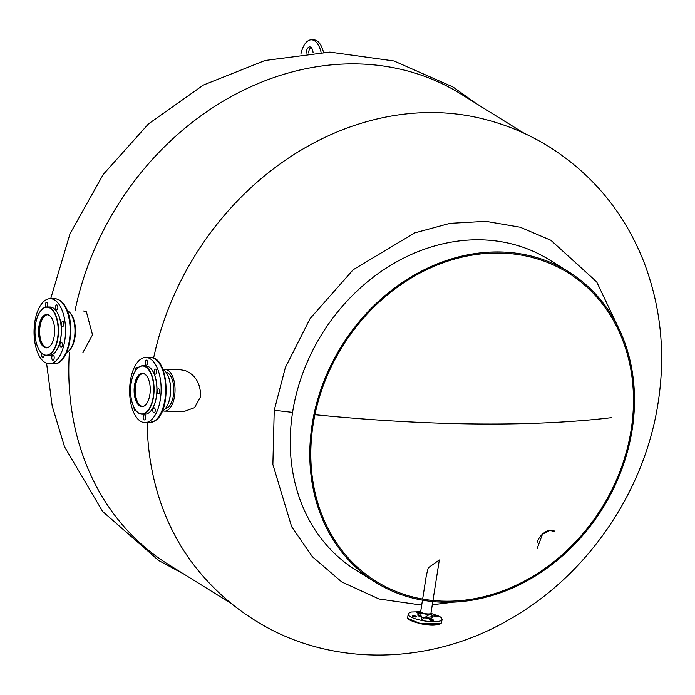 <?xml version="1.0" encoding="UTF-8"?>
<svg xmlns="http://www.w3.org/2000/svg" width="695" height="695" viewBox="0 0 695 695"><rect width="100%" height="100%" fill="white"/><g stroke="black" fill="none" stroke-linecap="round" stroke-linejoin="round"><path stroke-width="1.04" d="M66.633 352.426A21.484 10.39 -89.1 0 0 70.039 349.472A21.484 10.39 -89.1 0 0 74.982 330.863A21.484 10.39 -89.1 0 0 70.621 313.662A21.484 10.39 -89.1 0 0 67.311 310.604M70.108 349.377A21.25 10.277 -89.1 0 0 70.186 349.29A21.25 10.277 -89.1 0 0 75.077 330.872A21.25 10.277 -89.1 0 0 70.751 313.853A21.25 10.277 -89.1 0 0 70.69 313.758M55.808 351.435A23.995 11.598 -89.1 0 0 55.878 351.34A23.995 11.598 -89.1 0 0 61.395 330.559A23.995 11.598 -89.1 0 0 56.521 311.334A23.995 11.598 -89.1 0 0 56.451 311.238M40.579 310.986A24.221 11.711 90.9 0 1 40.649 310.891A24.221 11.711 90.9 0 1 47.182 306.964L49.979 307.008A24.221 11.711 90.9 0 1 56.382 311.143A24.221 11.711 90.9 0 1 61.308 330.551A24.221 11.711 90.9 0 1 55.73 351.531A24.221 11.711 90.9 0 1 49.197 355.458L46.4 355.406A24.221 11.711 90.9 0 1 39.997 351.279A24.221 11.711 90.9 0 1 39.928 351.175M46.044 307.06A2.511 1.216 -89.1 0 1 45.879 302.812A2.511 1.216 -89.1 0 1 46.635 302.282A2.511 1.216 -89.1 0 1 47.755 303.993A2.511 1.216 -89.1 0 1 47.321 306.782A2.511 1.216 -89.1 0 1 47.191 306.964A24.221 11.711 90.9 0 1 58.51 330.499A24.221 11.711 90.9 0 1 46.4 355.406M58.198 330.507A23.995 11.598 90.9 0 1 51.925 352.209A23.995 11.598 90.9 0 1 39.858 351.079A23.995 11.598 90.9 0 1 34.985 331.863A23.995 11.598 90.9 0 1 40.51 311.082A23.995 11.598 90.9 0 1 52.238 309.927A23.995 11.598 90.9 0 1 58.198 330.507M50.891 345.067A16.454 7.958 90.9 0 1 46.53 347.639A16.454 7.958 90.9 0 1 38.833 331.654A16.454 7.958 90.9 0 1 47.06 314.739A16.454 7.958 90.9 0 1 51.334 317.45M39.632 331.663A16.454 7.958 90.9 0 1 47.46 314.765A16.454 7.958 -89.1 0 0 39.719 329.169A16.454 7.958 -89.1 0 0 45.123 346.97A16.454 7.958 -89.1 0 0 46.93 347.622A16.454 7.958 90.9 0 1 39.632 331.663M38.52 331.654A16.68 8.062 90.9 0 1 42.882 316.572A16.68 8.062 90.9 0 1 51.274 317.354A16.68 8.062 90.9 0 1 54.662 330.716A16.68 8.062 90.9 0 1 50.822 345.163A16.68 8.062 90.9 0 1 42.664 345.962A16.68 8.062 90.9 0 1 38.52 331.654M61.942 321.967A2.511 1.216 -89.1 0 0 61.508 324.765A2.511 1.216 -89.1 0 0 62.628 326.468A2.511 1.216 -89.1 0 0 63.393 325.938A2.511 1.216 -89.1 0 0 63.827 323.149A2.511 1.216 -89.1 0 0 62.706 321.438A2.511 1.216 -89.1 0 0 61.942 321.967M55.913 305.409A2.511 1.216 -89.1 0 0 55.478 308.198A2.511 1.216 -89.1 0 0 56.599 309.909A2.511 1.216 -89.1 0 0 57.355 309.379A2.511 1.216 -89.1 0 0 57.798 306.582A2.511 1.216 -89.1 0 0 56.677 304.879A2.511 1.216 -89.1 0 0 55.913 305.409M38.095 315.295A2.511 1.216 -89.1 0 0 37.712 315.712A2.511 1.216 -89.1 0 0 37.217 317.537M42.004 353.538A2.511 1.216 -89.1 0 0 41.839 356.179A2.511 1.216 -89.1 0 0 42.908 357.595A2.511 1.216 -89.1 0 0 43.672 357.065A2.511 1.216 -89.1 0 0 44.159 354.928M52.264 355.692A2.511 1.216 -89.1 0 0 51.821 358.481A2.511 1.216 -89.1 0 0 52.942 360.184A2.511 1.216 -89.1 0 0 53.706 359.654A2.511 1.216 -89.1 0 0 54.149 356.865A2.511 1.216 -89.1 0 0 53.029 355.162A2.511 1.216 -89.1 0 0 52.264 355.692M60.43 342.8A2.511 1.216 -89.1 0 0 59.996 345.589A2.511 1.216 -89.1 0 0 61.117 347.291A2.511 1.216 -89.1 0 0 61.872 346.762A2.511 1.216 -89.1 0 0 62.315 343.973A2.511 1.216 -89.1 0 0 61.195 342.27A2.511 1.216 -89.1 0 0 60.43 342.8M40.44 305.539A32.569 15.742 90.9 0 1 50.318 298.676A32.569 15.742 90.9 0 1 64.835 320.786A32.569 15.742 90.9 0 1 59.145 356.935A32.569 15.742 90.9 0 1 49.267 363.798A32.569 15.742 90.9 0 1 34.75 341.688A32.569 15.742 90.9 0 1 40.44 305.539M162.222 411.214A21.484 10.39 -89.1 0 0 165.627 408.269A21.484 10.39 -89.1 0 0 166.209 372.459A21.484 10.39 -89.1 0 0 163.403 369.688A21.484 10.39 -89.1 0 0 162.899 369.401M165.697 408.173A21.25 10.277 -89.1 0 0 165.766 408.078A21.25 10.277 -89.1 0 0 166.34 372.65A21.25 10.277 -89.1 0 0 166.279 372.555M151.388 410.224A23.995 11.598 -89.1 0 0 151.467 410.137A23.995 11.598 -89.1 0 0 152.109 370.131A23.995 11.598 -89.1 0 0 152.04 370.035M136.168 369.783A24.221 11.711 90.9 0 1 136.237 369.688A24.221 11.711 90.9 0 1 142.77 365.761L145.568 365.805A24.221 11.711 90.9 0 1 148.817 366.812A24.221 11.711 90.9 0 1 151.97 369.94A24.221 11.711 90.9 0 1 151.319 410.319A24.221 11.711 90.9 0 1 144.786 414.246L141.988 414.203A24.221 11.711 90.9 0 1 138.748 413.195A24.221 11.711 90.9 0 1 135.586 410.067A24.221 11.711 90.9 0 1 135.516 409.972M142.77 365.761A24.221 11.711 90.9 0 1 146.011 366.769A24.221 11.711 90.9 0 1 153.916 393.57A24.221 11.711 90.9 0 1 141.988 414.203M145.776 366.986A23.995 11.598 90.9 0 1 153.213 396.836A23.995 11.598 90.9 0 1 138.583 412.969A23.995 11.598 90.9 0 1 135.447 409.876A23.995 11.598 90.9 0 1 136.098 369.87A23.995 11.598 90.9 0 1 145.776 366.986M146.48 403.865A16.454 7.958 90.9 0 1 142.11 406.436A16.454 7.958 90.9 0 1 139.912 405.75A16.454 7.958 90.9 0 1 134.543 387.541A16.454 7.958 90.9 0 1 142.649 373.528A16.454 7.958 90.9 0 1 144.847 374.214A16.454 7.958 90.9 0 1 146.923 376.238M140.711 405.758A16.454 7.958 90.9 0 1 135.308 387.966A16.454 7.958 90.9 0 1 143.048 373.554A16.454 7.958 -89.1 0 0 135.29 388.262A16.454 7.958 -89.1 0 0 140.981 405.923A16.454 7.958 -89.1 0 0 142.518 406.419A16.454 7.958 90.9 0 1 140.711 405.758M139.678 405.967A16.68 8.062 90.9 0 1 134.509 385.212A16.68 8.062 90.9 0 1 144.682 373.988A16.68 8.062 90.9 0 1 146.862 376.143A16.68 8.062 90.9 0 1 146.41 403.951A16.68 8.062 90.9 0 1 139.678 405.967M145.22 363.485A2.511 1.216 -89.1 0 0 146.332 365.153A2.511 1.216 -89.1 0 0 147.531 361.8A2.511 1.216 -89.1 0 0 146.41 360.132A2.511 1.216 -89.1 0 0 145.22 363.485M137.671 368.063A2.511 1.216 -89.1 0 0 136.767 367.195A2.511 1.216 -89.1 0 0 135.577 370.548A2.511 1.216 -89.1 0 0 135.586 370.591M134.161 407.748A2.511 1.216 -89.1 0 0 134.17 409.286A2.511 1.216 -89.1 0 0 135.282 410.954A2.511 1.216 -89.1 0 0 135.951 410.563M143.231 418.26A2.511 1.216 -89.1 0 0 144.343 419.928A2.511 1.216 -89.1 0 0 145.542 416.574A2.511 1.216 -89.1 0 0 144.43 414.906A2.511 1.216 -89.1 0 0 143.231 418.26M152.874 411.197A2.511 1.216 -89.1 0 0 153.986 412.865A2.511 1.216 -89.1 0 0 155.185 409.503A2.511 1.216 -89.1 0 0 154.073 407.843A2.511 1.216 -89.1 0 0 152.874 411.197M157.452 392.232A2.511 1.216 -89.1 0 0 158.564 393.9A2.511 1.216 -89.1 0 0 159.763 390.538A2.511 1.216 -89.1 0 0 158.651 388.87A2.511 1.216 -89.1 0 0 157.452 392.232M154.281 372.468A2.511 1.216 -89.1 0 0 155.393 374.136A2.511 1.216 -89.1 0 0 156.592 370.774A2.511 1.216 -89.1 0 0 155.48 369.106A2.511 1.216 -89.1 0 0 154.281 372.468M130.417 400.989A32.569 15.742 90.9 0 1 145.907 357.465A32.569 15.742 90.9 0 1 160.345 379.07A32.569 15.742 90.9 0 1 144.855 422.595A32.569 15.742 90.9 0 1 130.417 400.989M452.949 602.2L432.299 604.78M421.7 605.093L379.027 598.994L341.775 581.958L312.403 556.747L291.674 526.784L272.874 464.503L274.238 410.267L285.41 367.386L310.161 318.501L353.173 269.747L414.672 232.912L449.986 223.338L485.875 221.34L520.155 227.204L550.848 240.253L596.692 281.883L620.635 332.384M180.882 369.801L185.565 370.704C195.677 375.118 200.69 383.788 200.612 396.715L194.565 407.652L184.149 411.457M69.361 352.348A276.984 232.886 121.9 0 0 168.555 564.557L231.635 603.764M537.079 548.711L542.465 534.264L549.832 530.407L554.627 531.536M422.638 599.09L426.374 575.26L428.242 567.832L439.318 559.979L432.968 600.515M153.586 358.16A276.984 232.886 -58.1 0 1 434.653 112.581A276.984 232.886 -58.1 0 1 476.457 117.368C502.433 123.032 526.68 132.841 549.198 146.784C592.887 174.549 624.405 212.826 643.744 261.598C660.945 306.582 665.741 353.581 658.148 402.587C644.552 492.434 586.537 576.668 507.541 620.513C429.05 665.723 329.248 667.461 254.9 620.322C232.425 606.301 212.905 588.908 196.32 568.128A276.984 232.886 -58.1 0 1 147.149 422.63M83.556 310.986L86.397 311.846L92.513 334.851L82.887 352.573M524.047 133.258L460.967 94.051A276.984 232.886 121.9 0 0 356.318 63.897A276.984 232.886 121.9 0 0 74.973 310.847M69.535 312.324A20.798 10.051 90.9 0 1 69.665 312.446A20.798 10.051 90.9 0 1 75.442 331.802A20.798 10.051 90.9 0 1 68.918 350.775M163.62 369.818A20.798 10.051 90.9 0 1 165.314 369.549A20.798 10.051 90.9 0 1 166.609 369.749A20.798 10.051 90.9 0 1 174.992 391.85A20.798 10.051 90.9 0 1 164.646 411.136A20.798 10.051 90.9 0 1 163.351 410.945A20.798 10.051 90.9 0 1 162.96 410.815M165.384 408.582A18.279 8.835 -89.1 0 0 173.811 390.946A18.279 8.835 -89.1 0 0 166.409 372.233A18.279 8.835 -89.1 0 0 165.975 372.138M432.525 616.613L423.264 618.037L418.173 614.371M430.961 613.372L421.422 619.818L420.649 611.756M440.613 623.65L420.796 623.763L408.321 618.593M433.584 620.383A2.059 0.504 8.9 0 0 433.637 620.288A2.059 0.504 8.9 0 0 431.89 619.514A2.059 0.504 8.9 0 0 429.632 619.558A2.059 0.504 8.9 0 0 429.58 619.653A2.059 0.504 8.9 0 0 431.326 620.435A2.059 0.504 8.9 0 0 433.584 620.383M437.833 616.76A2.059 0.504 8.9 0 0 437.893 616.665A2.059 0.504 8.9 0 0 436.147 615.892A2.059 0.504 8.9 0 0 433.889 615.935A2.059 0.504 8.9 0 0 433.828 616.031A2.059 0.504 8.9 0 0 435.574 616.804A2.059 0.504 8.9 0 0 437.833 616.76M419.928 612.521A2.059 0.504 8.9 0 0 416.835 612.365A2.059 0.504 8.9 0 0 416.774 612.46A2.059 0.504 8.9 0 0 419.155 613.329M416.531 616.812A2.059 0.504 8.9 0 0 416.592 616.726A2.059 0.504 8.9 0 0 414.846 615.944A2.059 0.504 8.9 0 0 412.587 615.987A2.059 0.504 8.9 0 0 412.526 616.083A2.059 0.504 8.9 0 0 414.272 616.865A2.059 0.504 8.9 0 0 416.531 616.812M554.81 531.354A12.753 7.923 129.5 0 0 545.089 532.127A12.753 7.923 129.5 0 0 537.087 542.543M631.164 429.684A181.682 152.761 -58.1 0 1 376.238 581.428A181.682 152.761 -58.1 0 1 313.124 424.541A181.682 152.761 -58.1 0 1 568.05 272.805A181.682 152.761 -58.1 0 1 631.164 429.684M375.639 582.393L356.092 570.247A182.828 153.717 -58.1 0 1 292.578 412.378A182.828 153.717 -58.1 0 1 549.102 259.687L568.649 271.832A182.828 153.717 -58.1 0 1 632.163 429.701A182.828 153.717 -58.1 0 1 375.639 582.393A182.828 153.717 -58.1 0 1 312.125 424.532A182.828 153.717 -58.1 0 1 568.649 271.832M306.139 53.202A7.28 3.518 90.9 0 1 309.735 46.886A7.28 3.518 90.9 0 1 310.708 47.191A7.28 3.518 90.9 0 1 313.08 52.646M300.961 53.741A23.013 11.129 90.9 0 1 311.438 39.824L313.836 39.867A23.013 11.129 90.9 0 1 323.453 52.177M311.438 39.824A23.013 11.129 90.9 0 1 321.073 52.247M308.563 52.985A7.28 3.518 90.9 0 1 310.926 47.338M67.024 311.195A32.569 15.742 -89.1 0 0 54.922 298.746C60.404 299.197 64.652 303.454 67.658 311.508C75.486 331.15 67.589 364.971 53.863 363.876A32.569 15.742 -89.1 0 0 63.749 357.004A32.569 15.742 -89.1 0 0 67.024 311.195M150.511 357.543C168.537 356.448 171.882 410.085 155.472 420.562L149.451 422.664A32.569 15.742 -89.1 0 0 154.968 420.718A32.569 15.742 -89.1 0 0 164.941 379.14A32.569 15.742 -89.1 0 0 150.511 357.543L145.907 357.465M611.774 417.634A552.369 134.569 -171.1 0 1 466.892 423.846A552.369 134.569 8.9 0 1 314.913 414.715M274.238 410.267A552.369 134.569 8.9 0 0 292.578 412.37M422.473 600.193L420.675 611.652A5.213 1.268 8.9 0 0 424.419 613.485A5.213 1.268 8.9 0 0 430.822 613.503A5.213 1.268 8.9 0 0 430.969 613.259L430.987 613.416A5.325 1.294 -171.1 0 1 430.874 613.885A5.325 1.294 -171.1 0 1 424.332 613.867A5.325 1.294 -171.1 0 1 420.614 611.791L417.93 614.623A7.567 1.842 8.9 0 0 423.116 617.551A7.567 1.842 8.9 0 0 432.516 617.603A7.567 1.842 8.9 0 0 432.672 616.934L430.987 613.416M420.649 611.739L411.536 612.017L409.537 612.669L408.208 614.163A17.14 4.179 8.9 0 0 421.248 620.348A17.14 4.179 8.9 0 0 441.586 620.253A17.14 4.179 8.9 0 0 442.072 619.462L441.264 617.638L439.553 616.404L430.969 613.355M442.072 619.462L441.594 622.529A17.14 4.179 -171.1 0 1 441.099 623.319A17.14 4.179 -171.1 0 1 420.753 623.415A17.14 4.179 -171.1 0 1 407.73 617.23L408.208 614.163M50.318 298.676L54.922 298.746M49.267 363.798L53.863 363.876M144.855 422.595L149.451 422.664M46.582 363.277L52.177 405.932L64.522 446.755L102.591 511.416L158.651 560.5L183.801 574.035M50.709 298.676L69.995 233.824L103.242 174.436L148.53 123.858L203.418 85.051L265.004 60.5L329.864 52.108L394.004 60.986L452.94 86.962L476.214 103.529M165.314 369.549L180.961 369.801M164.646 411.136L184.166 411.457M441.594 622.529C438.51 625.613 431.569 626.021 420.77 623.771C410.606 621.087 406.254 618.906 407.73 617.23M432.794 601.609L430.969 613.259"/></g></svg>
